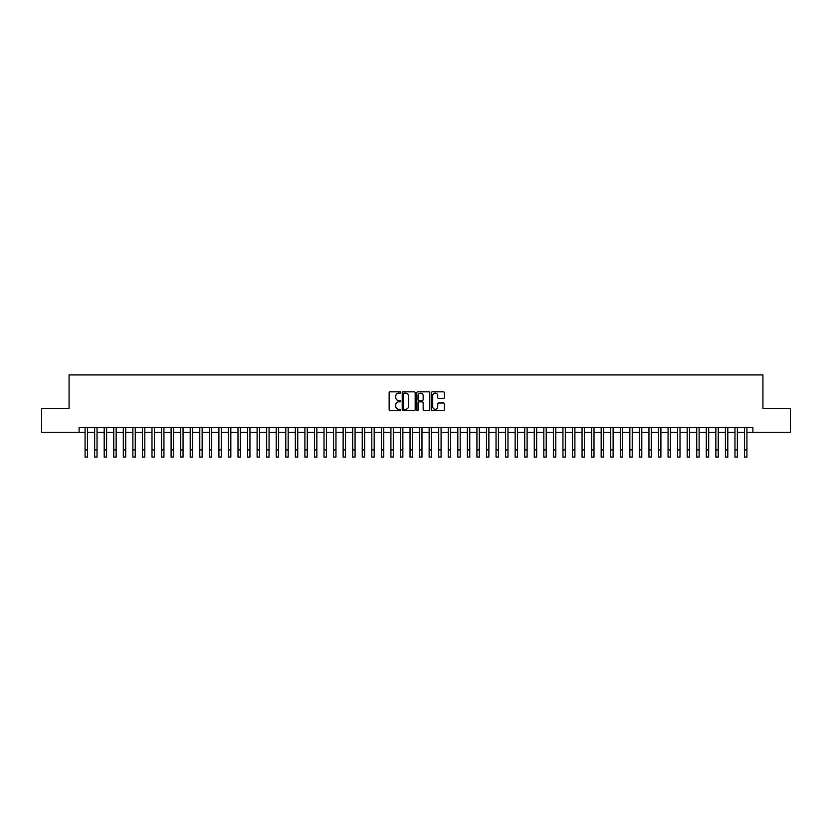 <?xml version="1.0" encoding="UTF-8"?>
<svg xmlns="http://www.w3.org/2000/svg" width="832" height="832" viewBox="0 0 832 832"><rect width="100%" height="100%" fill="white"/><g stroke="black" fill="none" stroke-linecap="round" stroke-linejoin="round"><path stroke-width="1.25" d="M400.712 392.486A0.655 0.655 0 0 0 400.057 391.83L390.083 391.83A0.936 0.936 0 0 0 389.147 392.766L389.147 409.656A0.936 0.936 0 0 0 390.083 410.592L400.057 410.592A0.655 0.655 0 0 0 400.712 409.937A0.655 0.655 0 0 0 400.057 409.282L398.767 409.282A3.006 3.006 0 0 1 395.762 406.276L395.762 404.872A3.006 3.006 0 0 1 398.767 401.866L400.057 401.866A0.655 0.655 0 0 0 400.712 401.211A0.655 0.655 0 0 0 400.057 400.556L398.767 400.556A3.006 3.006 0 0 1 395.762 397.55L395.762 396.146A3.006 3.006 0 0 1 398.767 393.141L400.057 393.141A0.655 0.655 0 0 0 400.712 392.486M443.414 398.445A0.936 0.936 0 0 0 444.35 397.509L444.35 392.766A0.936 0.936 0 0 0 443.414 391.83L432.349 391.83A0.936 0.936 0 0 0 431.413 392.766L431.413 409.656A0.936 0.936 0 0 0 432.349 410.592L443.414 410.592A0.936 0.936 0 0 0 444.35 409.656L444.35 403.936A0.936 0.936 0 0 0 443.414 402.99L438.682 402.99A0.936 0.936 0 0 0 437.736 403.936L437.736 406.765A2.506 2.506 0 0 1 435.23 409.282A2.506 2.506 0 0 1 432.723 406.765L432.723 395.647A2.506 2.506 0 0 1 435.23 393.141A2.506 2.506 0 0 1 437.736 395.647L437.736 397.509A0.936 0.936 0 0 0 438.682 398.445L443.414 398.445M79.113 432.276L41.6 432.276L41.6 408.377L69.077 408.377L69.077 374.93L762.923 374.93L762.923 408.377L790.4 408.377L790.4 432.276L752.887 432.276L752.887 427.492L79.113 427.492L79.113 432.276L85.082 432.276M415.178 392.766A0.936 0.936 0 0 0 414.242 391.83L403.166 391.83A0.936 0.936 0 0 0 402.23 392.766L402.23 409.656A0.936 0.936 0 0 0 403.166 410.592L414.242 410.592A0.936 0.936 0 0 0 415.178 409.656L415.178 392.766M417.758 391.83L428.834 391.83A0.936 0.936 0 0 1 429.77 392.766L429.77 409.656A0.936 0.936 0 0 1 428.834 410.592L424.091 410.592A0.936 0.936 0 0 1 423.155 409.656L423.155 402.802A0.936 0.936 0 0 0 422.219 401.866L419.068 401.866A0.936 0.936 0 0 0 418.132 402.802L418.132 409.937A0.655 0.655 0 0 1 417.477 410.592A0.655 0.655 0 0 1 416.822 409.937L416.822 392.766A0.936 0.936 0 0 1 417.758 391.83M87.474 432.276L94.64 432.276M97.032 432.276L104.198 432.276M106.59 432.276L113.755 432.276M116.147 432.276L123.313 432.276M125.705 432.276L132.87 432.276M135.262 432.276L142.428 432.276M144.82 432.276L151.986 432.276M154.378 432.276L161.543 432.276M163.935 432.276L171.101 432.276M173.493 432.276L180.658 432.276M183.05 432.276L190.216 432.276M192.598 432.276L199.774 432.276M202.155 432.276L209.331 432.276M211.713 432.276L218.889 432.276M221.27 432.276L228.446 432.276M230.828 432.276L237.994 432.276M240.386 432.276L247.551 432.276M249.943 432.276L257.109 432.276M259.501 432.276L266.666 432.276M269.058 432.276L276.224 432.276M278.616 432.276L285.782 432.276M288.174 432.276L295.339 432.276M297.731 432.276L304.897 432.276M307.289 432.276L314.454 432.276M316.846 432.276L324.012 432.276M326.404 432.276L333.57 432.276M335.962 432.276L343.127 432.276M345.519 432.276L352.685 432.276M355.077 432.276L362.242 432.276M364.634 432.276L371.8 432.276M374.192 432.276L381.358 432.276M383.75 432.276L390.915 432.276M393.297 432.276L400.473 432.276M402.854 432.276L410.03 432.276M412.412 432.276L419.588 432.276M421.97 432.276L429.146 432.276M431.527 432.276L438.703 432.276M441.085 432.276L448.25 432.276M450.642 432.276L457.808 432.276M460.2 432.276L467.366 432.276M469.758 432.276L476.923 432.276M479.315 432.276L486.481 432.276M488.873 432.276L496.038 432.276M498.43 432.276L505.596 432.276M507.988 432.276L515.154 432.276M517.546 432.276L524.711 432.276M527.103 432.276L534.269 432.276M536.661 432.276L543.826 432.276M546.218 432.276L553.384 432.276M555.776 432.276L562.942 432.276M565.334 432.276L572.499 432.276M574.891 432.276L582.057 432.276M584.449 432.276L591.614 432.276M594.006 432.276L601.172 432.276M603.554 432.276L610.73 432.276M613.111 432.276L620.287 432.276M622.669 432.276L629.845 432.276M632.226 432.276L639.402 432.276M641.784 432.276L648.95 432.276M651.342 432.276L658.507 432.276M660.899 432.276L668.065 432.276M670.457 432.276L677.622 432.276M680.014 432.276L687.18 432.276M689.572 432.276L696.738 432.276M699.13 432.276L706.295 432.276M708.687 432.276L715.853 432.276M718.245 432.276L725.41 432.276M727.802 432.276L734.968 432.276M737.36 432.276L744.526 432.276M746.918 432.276L752.887 432.276M404.206 393.141A0.655 0.655 0 0 0 403.551 393.796L403.551 408.626A0.655 0.655 0 0 0 404.206 409.282L405.569 409.282A3.006 3.006 0 0 0 408.564 406.276L408.564 396.146A3.006 3.006 0 0 0 405.569 393.141L404.206 393.141M423.155 395.699A2.506 2.506 0 0 0 420.638 393.193A2.506 2.506 0 0 0 418.132 395.699L418.132 399.62A0.936 0.936 0 0 0 419.068 400.556L422.219 400.556A0.936 0.936 0 0 0 423.155 399.62L423.155 395.699M85.082 449.904L87.474 449.904L87.474 457.07L85.082 457.07L85.082 427.492M87.474 449.904L87.474 427.492M94.64 457.07L97.032 457.07L94.64 457.07L94.64 427.492M97.032 457.07L97.032 427.492M104.198 457.07L106.59 457.07L104.198 457.07L104.198 427.492M106.59 457.07L106.59 427.492M113.755 457.07L116.147 457.07L113.755 457.07L113.755 427.492M116.147 457.07L116.147 427.492M123.313 457.07L125.705 457.07L123.313 457.07L123.313 427.492M125.705 457.07L125.705 427.492M132.87 457.07L135.262 457.07L132.87 457.07L132.87 427.492M135.262 457.07L135.262 427.492M142.428 457.07L144.82 457.07L142.428 457.07L142.428 427.492M144.82 457.07L144.82 427.492M151.986 457.07L154.378 457.07L151.986 457.07L151.986 427.492M154.378 457.07L154.378 427.492M161.543 457.07L163.935 457.07L161.543 457.07L161.543 427.492M163.935 457.07L163.935 427.492M171.101 457.07L173.493 457.07L171.101 457.07L171.101 427.492M173.493 457.07L173.493 427.492M180.658 457.07L183.05 457.07L180.658 457.07L180.658 427.492M183.05 457.07L183.05 427.492M190.216 457.07L192.598 457.07L190.216 457.07L190.216 427.492M192.598 457.07L192.598 427.492M199.774 457.07L202.155 457.07L199.774 457.07L199.774 427.492M202.155 457.07L202.155 427.492M209.331 457.07L211.713 457.07L209.331 457.07L209.331 427.492M211.713 457.07L211.713 427.492M218.889 457.07L221.27 457.07L218.889 457.07L218.889 427.492M221.27 457.07L221.27 427.492M228.446 457.07L230.828 457.07L228.446 457.07L228.446 427.492M230.828 457.07L230.828 427.492M237.994 457.07L240.386 457.07L237.994 457.07L237.994 427.492M240.386 457.07L240.386 427.492M247.551 457.07L249.943 457.07L247.551 457.07L247.551 427.492M249.943 457.07L249.943 427.492M257.109 457.07L259.501 457.07L257.109 457.07L257.109 427.492M259.501 457.07L259.501 427.492M266.666 457.07L269.058 457.07L266.666 457.07L266.666 427.492M269.058 457.07L269.058 427.492M276.224 457.07L278.616 457.07L276.224 457.07L276.224 427.492M278.616 457.07L278.616 427.492M285.782 457.07L288.174 457.07L285.782 457.07L285.782 427.492M288.174 457.07L288.174 427.492M295.339 457.07L297.731 457.07L295.339 457.07L295.339 427.492M297.731 457.07L297.731 427.492M304.897 457.07L307.289 457.07L304.897 457.07L304.897 427.492M307.289 457.07L307.289 427.492M314.454 457.07L316.846 457.07L314.454 457.07L314.454 427.492M316.846 457.07L316.846 427.492M324.012 457.07L326.404 457.07L324.012 457.07L324.012 427.492M326.404 457.07L326.404 427.492M333.57 457.07L335.962 457.07L333.57 457.07L333.57 427.492M335.962 457.07L335.962 427.492M343.127 457.07L345.519 457.07L343.127 457.07L343.127 427.492M345.519 457.07L345.519 427.492M352.685 457.07L355.077 457.07L352.685 457.07L352.685 427.492M355.077 457.07L355.077 427.492M362.242 457.07L364.634 457.07L362.242 457.07L362.242 427.492M364.634 457.07L364.634 427.492M371.8 457.07L374.192 457.07L371.8 457.07L371.8 427.492M374.192 457.07L374.192 427.492M381.358 457.07L383.75 457.07L381.358 457.07L381.358 427.492M383.75 457.07L383.75 427.492M390.915 457.07L393.297 457.07L390.915 457.07L390.915 427.492M393.297 457.07L393.297 427.492M400.473 457.07L402.854 457.07L400.473 457.07L400.473 427.492M402.854 457.07L402.854 427.492M410.03 457.07L412.412 457.07L410.03 457.07L410.03 427.492M412.412 457.07L412.412 427.492M419.588 457.07L421.97 457.07L419.588 457.07L419.588 427.492M421.97 457.07L421.97 427.492M429.146 457.07L431.527 457.07L429.146 457.07L429.146 427.492M431.527 457.07L431.527 427.492M438.703 457.07L441.085 457.07L438.703 457.07L438.703 427.492M441.085 457.07L441.085 427.492M448.25 457.07L450.642 457.07L448.25 457.07L448.25 427.492M450.642 457.07L450.642 427.492M457.808 457.07L460.2 457.07L457.808 457.07L457.808 427.492M460.2 457.07L460.2 427.492M467.366 457.07L469.758 457.07L467.366 457.07L467.366 427.492M469.758 457.07L469.758 427.492M476.923 457.07L479.315 457.07L476.923 457.07L476.923 427.492M479.315 457.07L479.315 427.492M486.481 457.07L488.873 457.07L486.481 457.07L486.481 427.492M488.873 457.07L488.873 427.492M496.038 457.07L498.43 457.07L496.038 457.07L496.038 427.492M498.43 457.07L498.43 427.492M505.596 457.07L507.988 457.07L505.596 457.07L505.596 427.492M507.988 457.07L507.988 427.492M515.154 457.07L517.546 457.07L515.154 457.07L515.154 427.492M517.546 457.07L517.546 427.492M524.711 457.07L527.103 457.07L524.711 457.07L524.711 427.492M527.103 457.07L527.103 427.492M534.269 457.07L536.661 457.07L534.269 457.07L534.269 427.492M536.661 457.07L536.661 427.492M543.826 457.07L546.218 457.07L543.826 457.07L543.826 427.492M546.218 457.07L546.218 427.492M553.384 457.07L555.776 457.07L553.384 457.07L553.384 427.492M555.776 457.07L555.776 427.492M562.942 457.07L565.334 457.07L562.942 457.07L562.942 427.492M565.334 457.07L565.334 427.492M572.499 457.07L574.891 457.07L572.499 457.07L572.499 427.492M574.891 457.07L574.891 427.492M582.057 457.07L584.449 457.07L582.057 457.07L582.057 427.492M584.449 457.07L584.449 427.492M591.614 457.07L594.006 457.07L591.614 457.07L591.614 427.492M594.006 457.07L594.006 427.492M601.172 457.07L603.554 457.07L601.172 457.07L601.172 427.492M603.554 457.07L603.554 427.492M610.73 457.07L613.111 457.07L610.73 457.07L610.73 427.492M613.111 457.07L613.111 427.492M620.287 457.07L622.669 457.07L620.287 457.07L620.287 427.492M622.669 457.07L622.669 427.492M629.845 457.07L632.226 457.07L629.845 457.07L629.845 427.492M632.226 457.07L632.226 427.492M639.402 457.07L641.784 457.07L639.402 457.07L639.402 427.492M641.784 457.07L641.784 427.492M648.95 457.07L651.342 457.07L648.95 457.07L648.95 427.492M651.342 457.07L651.342 427.492M658.507 457.07L660.899 457.07L658.507 457.07L658.507 427.492M660.899 457.07L660.899 427.492M668.065 457.07L670.457 457.07L668.065 457.07L668.065 427.492M670.457 457.07L670.457 427.492M677.622 457.07L680.014 457.07L677.622 457.07L677.622 427.492M680.014 457.07L680.014 427.492M687.18 457.07L689.572 457.07L687.18 457.07L687.18 427.492M689.572 457.07L689.572 427.492M696.738 457.07L699.13 457.07L696.738 457.07L696.738 427.492M699.13 457.07L699.13 427.492M706.295 457.07L708.687 457.07L706.295 457.07L706.295 427.492M708.687 457.07L708.687 427.492M715.853 457.07L718.245 457.07L715.853 457.07L715.853 427.492M718.245 457.07L718.245 427.492M725.41 457.07L727.802 457.07L725.41 457.07L725.41 427.492M727.802 457.07L727.802 427.492M734.968 457.07L737.36 457.07L734.968 457.07L734.968 427.492M737.36 457.07L737.36 427.492M744.526 457.07L746.918 457.07L744.526 457.07L744.526 427.492M746.918 457.07L746.918 427.492M94.64 449.904L97.032 449.904M104.198 449.904L106.59 449.904M113.755 449.904L116.147 449.904M123.313 449.904L125.705 449.904M132.87 449.904L135.262 449.904M142.428 449.904L144.82 449.904M151.986 449.904L154.378 449.904M161.543 449.904L163.935 449.904M171.101 449.904L173.493 449.904M180.658 449.904L183.05 449.904M190.216 449.904L192.598 449.904M199.774 449.904L202.155 449.904M209.331 449.904L211.713 449.904M218.889 449.904L221.27 449.904M228.446 449.904L230.828 449.904M237.994 449.904L240.386 449.904M247.551 449.904L249.943 449.904M257.109 449.904L259.501 449.904M266.666 449.904L269.058 449.904M276.224 449.904L278.616 449.904M285.782 449.904L288.174 449.904M295.339 449.904L297.731 449.904M304.897 449.904L307.289 449.904M314.454 449.904L316.846 449.904M324.012 449.904L326.404 449.904M333.57 449.904L335.962 449.904M343.127 449.904L345.519 449.904M352.685 449.904L355.077 449.904M362.242 449.904L364.634 449.904M371.8 449.904L374.192 449.904M381.358 449.904L383.75 449.904M390.915 449.904L393.297 449.904M400.473 449.904L402.854 449.904M410.03 449.904L412.412 449.904M419.588 449.904L421.97 449.904M429.146 449.904L431.527 449.904M438.703 449.904L441.085 449.904M448.25 449.904L450.642 449.904M457.808 449.904L460.2 449.904M467.366 449.904L469.758 449.904M476.923 449.904L479.315 449.904M486.481 449.904L488.873 449.904M496.038 449.904L498.43 449.904M505.596 449.904L507.988 449.904M515.154 449.904L517.546 449.904M524.711 449.904L527.103 449.904M534.269 449.904L536.661 449.904M543.826 449.904L546.218 449.904M553.384 449.904L555.776 449.904M562.942 449.904L565.334 449.904M572.499 449.904L574.891 449.904M582.057 449.904L584.449 449.904M591.614 449.904L594.006 449.904M601.172 449.904L603.554 449.904M610.73 449.904L613.111 449.904M620.287 449.904L622.669 449.904M629.845 449.904L632.226 449.904M639.402 449.904L641.784 449.904M648.95 449.904L651.342 449.904M658.507 449.904L660.899 449.904M668.065 449.904L670.457 449.904M677.622 449.904L680.014 449.904M687.18 449.904L689.572 449.904M696.738 449.904L699.13 449.904M706.295 449.904L708.687 449.904M715.853 449.904L718.245 449.904M725.41 449.904L727.802 449.904M734.968 449.904L737.36 449.904M744.526 449.904L746.918 449.904"/></g></svg>

